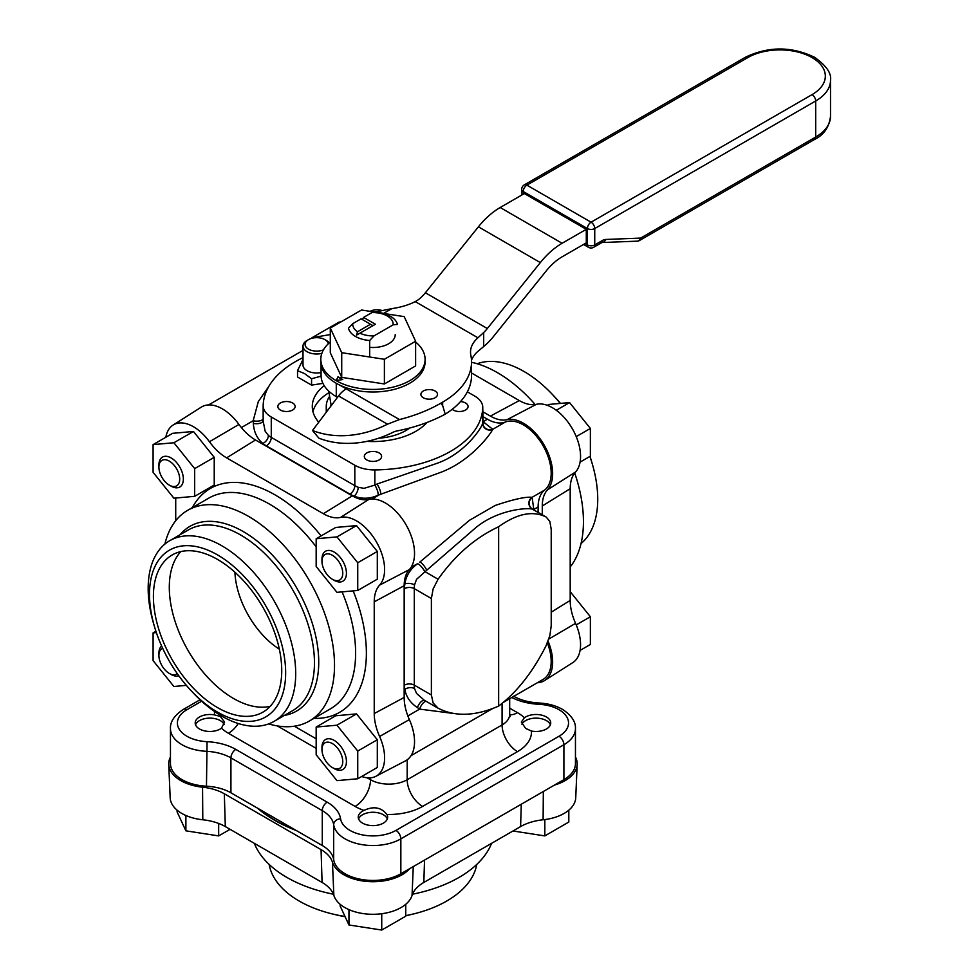 <?xml version="1.0" encoding="UTF-8"?>
<svg xmlns="http://www.w3.org/2000/svg" width="979" height="979" viewBox="0 0 979 979"><rect width="100%" height="100%" fill="white"/><g stroke="black" fill="none" stroke-linecap="round" stroke-linejoin="round"><path stroke-width="1.47" d="M195.531 724.79A14.697 8.481 180 0 1 199.496 720.605L199.496 720.605A14.697 8.481 180 0 1 220.275 720.605A14.697 8.481 180 0 1 224.154 724.558M177.101 810.159L177.101 811.897L185.888 830.828L218.672 835.907L230.065 829.323M185.888 815.483L185.888 830.828M218.672 823.449L218.672 835.907M521.929 724.203A14.697 8.481 180 0 1 525.637 720.605L525.637 720.605A14.697 8.481 180 0 1 546.417 720.605A14.697 8.481 180 0 1 550.382 724.79M512.972 830.975L544.813 835.907L568.811 822.042L568.811 810.159M544.813 819.57L544.813 835.907M358.595 818.946A14.697 8.481 180 0 1 362.56 814.748L362.56 814.748A14.697 8.481 180 0 1 383.352 814.748A14.697 8.481 180 0 1 387.317 818.946M340.166 904.302L340.166 906.052L348.952 924.984L381.737 930.05L405.747 916.197L405.747 904.302M348.952 909.626L348.952 924.984M381.737 913.725L381.737 930.05M194.674 496.329L173.883 498.189L153.091 472.319L153.091 444.613L173.883 442.753L194.674 468.611L194.674 496.329L214.23 485.033L214.23 457.315L194.674 468.611M214.23 457.315L193.45 431.458L172.659 433.318L153.091 444.613M193.45 431.458L173.883 442.753M357.739 590.472L336.947 592.332L316.168 566.474L316.168 538.756L336.947 536.896L357.739 562.754L357.739 590.472L377.307 579.176L377.307 551.458L357.739 562.754M377.307 551.458L356.515 525.601L335.724 527.461L316.168 538.756M356.515 525.601L336.947 536.896M186.353 685.373L173.883 686.487L153.091 660.617L153.091 632.911L156.359 632.618M155.918 631.271L153.091 632.911M357.739 778.77L336.947 780.63L316.168 754.772L316.168 727.054L336.947 725.194L357.739 751.052L357.739 778.77L377.307 767.475L377.307 739.757L357.739 751.052M377.307 739.757L356.515 713.899L335.724 715.759L316.168 727.054M356.515 713.899L336.947 725.194M177.309 673.687A14.697 8.481 60 0 1 169.294 673.417L171.129 674.47A17.292 9.986 -120 0 0 178.802 675.779M169.294 673.417A14.697 8.481 60 0 1 158.904 655.416A14.697 8.481 60 0 1 162.673 648.343M161.608 645.993A17.292 9.986 -120 0 0 158.904 653.299L158.904 655.416M332.37 767.56L334.206 768.625A17.292 9.986 -120 0 0 342.846 769.482A17.292 9.986 -120 0 0 346.431 761.564A17.292 9.986 -120 0 0 338.881 744.162A17.292 9.986 -120 0 0 325.554 739.524A17.292 9.986 -120 0 0 321.969 747.442L321.969 749.559A14.697 8.481 60 0 1 332.37 743.563A14.697 8.481 60 0 1 342.76 761.564A14.697 8.481 60 0 1 332.37 767.56A14.697 8.481 60 0 1 321.969 749.559M580.082 650.411L590.374 644.463L590.374 616.746L570.194 591.634M576.227 624.908L590.374 616.746M169.294 485.119L171.129 486.171A17.292 9.986 -120 0 0 179.781 487.028A17.292 9.986 -120 0 0 183.354 479.11A17.292 9.986 -120 0 0 175.816 461.709A17.292 9.986 -120 0 0 162.49 457.083A17.292 9.986 -120 0 0 158.904 465.001L158.904 467.118A14.697 8.481 60 0 1 169.294 461.109A14.697 8.481 60 0 1 179.695 479.11A14.697 8.481 60 0 1 169.294 485.119A14.697 8.481 60 0 1 158.904 467.118M332.37 579.262L334.206 580.327A17.292 9.986 -120 0 0 342.846 581.183A17.292 9.986 -120 0 0 346.431 573.266A17.292 9.986 -120 0 0 338.881 555.864A17.292 9.986 -120 0 0 325.554 551.226A17.292 9.986 -120 0 0 321.969 559.144L321.969 561.261A14.697 8.481 60 0 1 332.37 555.264A14.697 8.481 60 0 1 342.76 573.266A14.697 8.481 60 0 1 332.37 579.262A14.697 8.481 60 0 1 321.969 561.261M580.082 462.112L590.374 456.165L590.374 428.447L569.582 402.589L548.803 404.449L547.285 405.318M576.227 436.61L590.374 428.447M556.292 410.262L569.582 402.589M330.29 342.026A52.132 30.104 0 0 0 320.818 359.33A52.132 30.104 0 0 0 336.091 380.611A52.132 30.104 0 0 0 392.909 387.146A52.132 30.104 0 0 0 425.094 359.33A52.132 30.104 0 0 0 415.622 342.026M320.818 359.33L320.818 361.9A52.132 30.104 0 0 0 336.091 383.181A52.132 30.104 0 0 0 392.909 389.715A52.132 30.104 0 0 0 425.094 361.9L425.094 359.33M342.112 377.417L340.619 378.286L342.76 379.522L336.238 380.537L337.988 376.768L340.129 378.004L341.622 377.135M342.369 379.583L340.619 378.286M383.132 313.366L404.192 316.621L415.622 341.255L415.622 365.926L384.392 383.964L341.72 377.368L340.129 378.286L337.988 377.05L336.372 380.513M328.295 343.8A11.626 6.718 0 0 0 324.93 339.64A11.626 6.718 0 0 0 308.483 339.64L307.014 340.496A13.706 7.918 0 0 0 303 346.089A13.706 7.918 0 0 0 307.014 351.681A13.706 7.918 0 0 0 321.834 353.419M329.262 342.907A13.706 7.918 0 0 0 326.399 340.496L324.93 339.64L326.399 340.496M308.483 339.64A11.626 6.718 0 0 0 308.483 349.136A11.626 6.718 0 0 0 323.474 349.858M303 346.089L303 365.069A13.706 7.918 0 0 0 307.014 370.674A13.706 7.918 0 0 0 321.075 372.571M322.923 383.364L311.567 385.114L297.53 377.013L297.53 370.662L304.542 373.574L311.567 378.763L321.088 376.156M303 359.452L297.53 370.662M311.567 378.763L311.567 385.114M375.055 312.056L391.93 308.593A55.338 31.952 0 0 0 415.267 301.618L477.936 337.792A44.961 25.956 0 0 0 472.992 343.592A44.961 25.956 0 0 0 470.52 352.085A44.961 25.956 0 0 0 470.826 355.157A98.573 56.904 180 0 1 471.523 361.9A98.573 56.904 180 0 1 442.655 402.136L440.721 403.262C428.533 410.25 414.778 415.683 399.456 419.563L387.476 424.201A96.835 77.341 140.2 0 1 368.508 431.702A96.835 77.341 140.2 0 1 312.509 430.503L318.897 438.176A96.835 77.341 -39.8 0 0 374.896 439.375A96.835 77.341 -39.8 0 0 393.864 431.874L396.03 431.139C414.215 427.664 430.613 422.01 445.212 414.166L442.655 405.575L440.721 403.262M339.946 385.2L346.26 388.847A20.057 11.577 120 0 0 345.269 389.471A20.057 11.577 120 0 0 338.538 395.944L312.509 430.503M477.936 337.792L483.687 332.517A28.354 16.374 120 0 0 487.322 328.528L540.335 262.58A61.567 35.538 -60 0 1 562.105 243.269L586.286 229.319L524.352 193.561L500.171 207.511A61.567 35.538 120 0 0 478.401 226.822L425.388 292.77A28.354 16.374 -60 0 1 420.542 297.873A28.354 16.374 -60 0 1 418.009 299.929L415.267 301.618M471.486 360.272A44.961 25.956 180 0 1 472.992 357.151A44.961 25.956 180 0 1 477.936 351.351L483.687 346.542L483.687 332.517M330.29 334.561L312.032 337.706L338.93 322.177L341.145 321.785M586.286 229.319L586.286 242.865L562.105 256.828A44.961 25.956 120 0 0 546.209 270.926L493.183 336.886A44.961 25.956 -60 0 1 485.523 344.975A44.961 25.956 -60 0 1 483.687 346.542M423.332 397.768A8.297 4.797 180 0 1 420.909 394.378A8.297 4.797 180 0 1 426.024 389.948A8.297 4.797 180 0 1 435.08 390.988A8.297 4.797 180 0 1 437.503 394.378A8.297 4.797 180 0 1 432.375 398.808A8.297 4.797 180 0 1 423.332 397.768M445.212 414.166A98.573 56.904 0 0 0 471.523 375.459L471.523 361.9M337.498 397.339L336.274 396.63L336.274 383.291M321.075 364.898L321.075 375.459A51.875 29.957 0 0 0 336.274 396.63M605.597 239.463A5.189 3.977 87.8 0 1 603.419 242.192A5.189 3.977 87.8 0 1 602.134 242.523L637.182 241.164A5.189 3.977 -92.2 0 0 638.479 240.822A5.189 3.977 -92.2 0 0 640.645 238.093L605.597 239.463A10.377 5.996 120 0 0 602.489 240.455L594.742 244.934L594.742 228.548L815.691 100.984A50.578 29.199 0 0 0 830.51 80.339C831.697 73.413 826.411 65.74 814.626 57.32C791.497 46.221 768.368 46.221 745.252 57.32L524.303 184.884A5.189 5.189 0 0 0 521.709 189.375A5.189 2.998 0 0 0 523.227 191.492L587.412 228.548L587.412 244.934A5.189 2.998 120 0 0 588.477 247.308L583.545 244.456L588.477 247.308A5.189 5.189 0 0 0 593.666 247.308L601.412 242.829A5.189 2.998 60 0 1 598.818 242.572M521.709 189.375L521.709 195.078M830.51 80.339L830.51 116.391C829.091 127.319 823.804 134.992 814.626 139.41L639.568 240.467A5.189 2.998 60 0 0 640.645 238.093L815.691 137.036A5.189 2.998 60 0 1 814.626 139.41L814.626 139.41A5.189 2.998 60 0 1 812.032 139.153M328.711 391.098A5.935 3.426 120 0 0 328.724 391.159L331.098 405.037L330.339 406.836M415.622 341.255L384.392 359.281L341.72 352.685L330.29 328.051L361.52 310.013L375.875 312.24M384.392 383.964L384.392 359.281M330.29 328.051L330.29 352.734L341.72 377.368L341.72 352.685M369.683 347.361A22.272 12.862 0 0 0 395.222 334.647M409.809 428.007A46.686 26.959 180 0 1 378.628 438.213M371.922 312.582A20.216 11.675 180 0 1 387.256 315.984A20.216 11.675 180 0 1 393.142 324.832L397.45 324.465A24.708 14.269 180 0 0 390.425 316.278A24.708 14.269 180 0 0 376.23 312.215L371.922 312.582L363.576 317.416L375.398 324.245L356.54 335.124L357.494 331.759L370.515 324.245L361.129 318.824L352.77 323.645L348.463 328.246A24.708 14.269 180 0 0 355.487 336.446A24.708 14.269 180 0 0 369.683 340.496L373.99 335.895A20.216 11.675 180 0 1 359.942 333.166M369.683 357.005L369.683 340.496M372.962 325.652L370.515 324.245M362.352 319.533L363.576 317.416M357.494 331.759A20.216 11.675 180 0 1 352.77 323.645M373.99 335.895L393.142 324.832M327.023 411.229A46.686 26.959 180 0 1 326.264 406.371A46.686 26.959 180 0 1 329.617 396.36M326.288 412.208A46.686 26.959 180 0 1 326.264 411.461L326.264 406.371M170.456 757A41.155 23.765 0 0 0 168.743 764.403L170.175 797.775A39.723 22.933 0 0 0 202.8 819.778A42.586 24.585 180 0 1 225.317 826.582L322.079 882.446A42.586 24.585 180 0 1 333.863 895.442A39.723 22.933 0 0 0 361.104 913.248A39.723 22.933 0 0 0 401.047 907.57A39.723 22.933 0 0 0 412.049 895.442A42.586 24.585 180 0 1 423.834 882.446L520.595 826.582A42.586 24.585 180 0 1 543.112 819.778A39.723 22.933 0 0 0 564.124 813.427A39.723 22.933 0 0 0 575.738 797.775L577.169 764.403A41.155 23.765 0 0 0 575.456 757M168.743 764.403A41.155 23.765 0 0 0 202.543 787.189A41.155 23.765 180 0 1 224.313 793.773L321.063 849.625A41.155 23.765 180 0 1 332.456 862.193A41.155 23.765 0 0 0 360.676 880.635A41.155 23.765 0 0 0 402.063 874.761A41.155 23.765 0 0 0 409.712 868.642M554.542 785.036A41.155 23.765 0 0 0 565.128 780.618A41.155 23.765 0 0 0 577.169 764.403M296.343 830.559A138.688 80.07 180 0 1 257.355 808.042M294.85 829.69A138.688 80.07 180 0 1 258.358 808.63M254.32 843.323A121.653 70.231 0 0 0 286.933 877.453A121.653 70.231 0 0 0 333.423 894.206M412.489 894.206A121.653 70.231 0 0 0 491.605 843.323M269.152 864.408A104.312 60.233 0 0 0 299.195 901.047A104.312 60.233 0 0 0 332.444 913.958A104.312 60.233 0 0 0 345.012 916.479M405.747 915.634A104.312 60.233 0 0 0 413.468 913.958A104.312 60.233 0 0 0 476.761 864.408M332.444 913.958L335.564 914.716A96.272 55.583 0 0 0 345.11 916.711M405.747 915.757A96.272 55.583 0 0 0 410.348 914.716L413.468 913.958M542.28 514.807L542.28 505.984A41.155 23.765 60 0 1 547.469 489.843A41.155 23.765 -120 0 0 552.645 473.689A41.155 23.765 -120 0 0 537.043 434.909A41.155 23.765 -120 0 0 506.963 419.697A41.155 23.765 60 0 1 490.393 416.112L482.757 411.706M537.361 682.73A41.155 23.765 -120 0 0 544.63 680.527L572.813 662.599A39.723 22.933 -120 0 0 580.559 644.708A39.723 22.933 -120 0 0 575.554 623.342A42.586 24.585 60 0 1 570.194 600.433L570.194 488.705A42.586 24.585 60 0 1 575.554 472A39.723 22.933 -120 0 0 580.559 456.41A39.723 22.933 -120 0 0 565.495 418.975A39.723 22.933 -120 0 0 536.468 404.29A42.586 24.585 60 0 1 519.311 400.582L471.523 372.987M544.63 680.527A41.155 23.765 -120 0 0 552.645 661.988A41.155 23.765 -120 0 0 548.056 641.208M535.17 404.523A121.653 70.243 -120 0 0 497.418 372.644A121.653 70.243 -120 0 0 471.523 362.303M560.257 403.421A104.312 60.233 -120 0 0 551.789 393.803A104.312 60.233 -120 0 0 523.973 371.457A104.312 60.233 -120 0 0 477.226 363.76M570.194 566.951A121.653 70.243 -120 0 0 574.71 472.992M381.357 310.319A39.723 22.933 -120 0 0 370.074 311.346M581.036 543.565A104.312 60.233 -120 0 0 592.295 463.973L591.402 460.889A96.272 55.583 -120 0 0 589.994 456.385M560.502 403.397A96.272 55.583 -120 0 0 554.016 396.128L551.789 393.803M592.295 463.973A104.312 60.233 -120 0 0 589.884 456.447M165.83 437.258A39.723 22.933 60 0 1 173.099 425.057A39.723 22.933 60 0 1 209.445 441.749A42.586 24.585 -120 0 0 226.602 457.854L323.351 513.706A42.586 24.585 -120 0 0 340.508 517.426A39.723 22.933 60 0 1 369.548 532.111A39.723 22.933 60 0 1 384.612 569.533A39.723 22.933 60 0 1 379.607 585.124A42.586 24.585 -120 0 0 374.235 601.84L374.235 713.556A42.586 24.585 -120 0 0 379.607 736.465A39.723 22.933 60 0 1 384.612 757.832A39.723 22.933 60 0 1 375.887 776.298A39.723 22.933 60 0 1 361.692 776.494M173.099 425.057L201.282 407.142A41.155 23.765 60 0 1 238.949 424.433A41.155 23.765 -120 0 0 255.519 439.987L352.281 495.851A41.155 23.765 -120 0 0 368.85 499.437A41.155 23.765 60 0 1 398.93 514.648A41.155 23.765 60 0 1 414.533 553.429A41.155 23.765 60 0 1 409.357 569.582A41.155 23.765 -120 0 0 404.168 585.723L404.168 697.452A41.155 23.765 -120 0 0 409.357 719.589A41.155 23.765 60 0 1 414.533 741.727A41.155 23.765 60 0 1 405.502 760.842L375.887 776.298M164.876 544.104A121.653 70.243 60 0 1 187.674 510.328A121.653 70.243 60 0 1 248.495 516.361A121.653 70.243 60 0 1 327.965 623.562A121.653 70.243 60 0 1 309.327 721.046A121.653 70.243 60 0 1 268.687 723.897M154.523 626.78L153.617 623.696A104.312 60.233 60 0 1 169.771 540.677A104.312 60.233 60 0 1 221.939 545.841A104.312 60.233 60 0 1 290.09 637.77A104.312 60.233 60 0 1 274.096 721.364A104.312 60.233 60 0 1 221.939 716.2A104.312 60.233 60 0 1 194.123 693.854L191.908 691.529A96.272 55.583 60 0 1 154.523 626.78A96.272 55.583 60 0 1 217.571 554.934A96.272 55.583 60 0 1 285.648 672.842A96.272 55.583 60 0 1 217.571 712.149A96.272 55.583 60 0 1 191.908 691.529M270.192 706.324A90.741 52.389 60 0 1 233.467 698.455A90.741 52.389 60 0 1 176.575 625.777A90.741 52.389 60 0 1 180.846 551.581M217.571 559.45A90.741 52.389 60 0 1 276.849 639.409A90.741 52.389 60 0 1 262.947 712.125A90.741 52.389 60 0 1 217.571 707.633A90.741 52.389 60 0 1 158.292 627.674A90.741 52.389 60 0 1 172.206 554.958A90.741 52.389 60 0 1 217.571 559.45M175.718 520.706L175.718 498.017M316.168 738.79L294.361 726.198M279.345 649.163A65.997 38.108 60 0 1 234.923 572.226M340.57 818.75A46.343 26.751 0 0 0 327.17 802.156L235.817 749.412A46.343 26.751 0 0 0 207.071 741.678A32.515 18.772 180 0 1 186.903 736.245A32.515 18.772 180 0 1 186.903 709.702A6.914 3.989 -120 0 0 183.44 709.359C174.409 715.306 170.089 721.731 170.456 728.621L170.456 763.534A39.429 22.762 0 0 0 182.008 779.627A39.429 22.762 0 0 0 206.471 786.21A39.429 22.762 180 0 1 230.922 792.794L322.275 845.526A39.429 22.762 180 0 1 333.68 859.648A39.429 22.762 0 0 0 345.073 873.77A39.429 22.762 0 0 0 400.839 873.77L563.904 779.627A39.429 22.762 0 0 0 575.456 763.534L575.456 728.621A39.429 22.762 0 0 1 563.904 744.725A6.914 3.989 -120 0 0 562.472 739.904A6.914 3.989 -120 0 0 559.021 736.245L395.944 830.4A32.515 18.772 180 0 1 349.968 830.4A32.515 18.772 180 0 1 340.57 818.75A6.914 5.629 171.4 0 0 333.68 824.746A39.429 22.762 0 0 0 345.073 838.868A39.429 22.762 0 0 0 400.839 838.868L563.904 744.725L563.904 779.627M183.44 709.359L200.083 699.752L183.44 709.359M411.217 567.098L417.458 563.818C410.372 568.934 406.163 575.64 404.816 583.949A6.914 3.304 -172.6 0 1 414.533 584.891L416.552 579.323L426.734 570.231A6.914 1.799 56 0 0 419.661 562.227L469.541 520.253L495.203 505.445C513.718 499.229 526.004 496.524 532.025 497.344L532.135 497.601A6.914 6.853 113.7 0 0 532.662 509.264L546.196 517.059L549.855 521.501L551.214 529.321L551.214 625.801L549.855 635.64L545.976 645.92C532.674 672.169 516.9 692.214 498.654 706.067C475.317 716.224 455.125 716.946 438.09 708.209L433.134 703.02L431.384 694.992L431.384 598.512L433.134 588.893L438.09 579.238C455.125 555.142 475.317 537.642 498.654 526.739C516.9 513.632 532.674 510.365 545.976 516.949M404.192 584.316L404.816 583.949A34.583 19.972 120 0 0 404.511 588.636L404.511 685.116A34.583 19.972 120 0 0 404.816 689.436A6.914 4.577 171.3 0 1 414.533 688.58L416.552 693.45L424.323 700.266L437.821 708.062M546.196 517.059L532.441 509.202A6.914 6.877 101.6 0 1 532.025 497.344L544.654 490.051A39.429 22.762 -120 0 0 551.189 473.126A39.429 22.762 -120 0 0 535.085 434.652A39.429 22.762 -120 0 0 505.372 422.022A39.429 22.762 60 0 1 487.444 419.208L482.757 416.503M349.931 494.101A6.914 3.989 120 0 0 353.382 490.455A6.914 3.989 120 0 0 354.814 485.633L271.269 437.393A6.914 3.989 -60 0 1 269.837 442.214A6.914 3.989 -60 0 1 266.374 445.861L349.931 494.101A34.583 19.972 0 0 0 354.141 496.169A6.914 3.304 112.6 0 0 358.192 487.285L364.017 488.337L374.859 485.082L374.859 469.908A27.669 15.97 180 0 1 364.017 468.745A27.669 15.97 180 0 1 354.814 465.233L271.269 416.993A27.669 15.97 180 0 1 265.174 411.682A27.669 15.97 180 0 1 263.155 405.698A27.669 15.97 180 0 1 263.167 405.416A109.807 63.402 180 0 1 303 357.653M467.35 391.833L474.644 396.042A27.669 15.97 180 0 1 480.738 401.353A27.669 15.97 180 0 1 482.757 407.337A27.669 15.97 180 0 1 482.745 407.619A109.807 63.402 180 0 1 374.859 469.908M503.39 702.347L543.015 679.475A39.429 22.762 -120 0 0 551.189 661.425A39.429 22.762 -120 0 0 547.359 642.934M271.269 416.993L271.269 437.393A27.669 15.97 180 0 1 268.393 435.447L265.174 431.262L263.155 421.129L263.155 405.698M426.954 422.487A60.674 35.024 180 0 1 366.892 441.37M199.496 728.976A14.697 8.481 180 0 1 195.188 722.979A14.697 8.481 180 0 1 214.487 714.915L220.275 716.408L224.583 722.061L221.474 728.192A14.697 8.481 180 0 1 199.496 728.976M546.417 716.983A14.697 8.481 180 0 1 550.724 722.979A14.697 8.481 180 0 1 531.426 731.044L525.637 728.413L521.33 722.061L524.438 717.754A14.697 8.481 180 0 1 546.417 716.983M383.352 823.131A14.697 8.481 180 0 1 367.333 824.967A14.697 8.481 180 0 1 358.253 817.122A14.697 8.481 180 0 1 362.56 811.126A14.697 8.481 180 0 1 363.919 810.428C373.55 805.913 381.223 807.259 386.913 814.467A14.697 8.481 180 0 1 387.66 817.122A14.697 8.481 180 0 1 383.352 823.131M292.611 402.993A8.652 4.993 180 0 1 295.144 406.518A8.652 4.993 180 0 1 289.796 411.131A8.652 4.993 180 0 1 280.373 410.042A8.652 4.993 180 0 1 277.852 406.518A8.652 4.993 180 0 1 283.188 401.904A8.652 4.993 180 0 1 292.611 402.993M460.534 401.561A8.652 4.993 180 0 1 465.539 402.993A8.652 4.993 180 0 1 468.072 406.518A8.652 4.993 180 0 1 462.724 411.131A8.652 4.993 180 0 1 453.301 410.042A8.652 4.993 180 0 1 452.225 409.283M366.844 452.91A8.652 4.993 180 0 1 376.266 451.821A8.652 4.993 180 0 1 381.602 456.434A8.652 4.993 180 0 1 379.069 459.971A8.652 4.993 180 0 1 369.646 461.048A8.652 4.993 180 0 1 364.31 456.434A8.652 4.993 180 0 1 366.844 452.91M328.981 392.665A60.674 35.024 0 0 0 312.937 411.657M318.738 422.23A60.674 35.024 180 0 1 312.289 406.518A60.674 35.024 180 0 1 324.196 385.677M538.12 512.409L538.12 506.987A39.429 22.762 60 0 1 544.654 490.051M482.757 421.851A6.914 4.577 -51.3 0 0 483.124 421.704L492.755 429.316C489.794 435.459 470.042 461.182 441.223 472.159L377.894 495.301A6.914 1.738 66.7 0 0 374.859 485.082L376.976 484.054A6.914 1.799 64 0 1 380.378 494.187L371.947 499.057M263.155 418.828A6.914 2.913 2 0 1 253.169 420.75L258.309 401.586L268.784 386.472M404.168 689.816L404.816 689.436C406.187 696.889 410.397 702.959 417.458 707.646A6.914 3.194 119 0 1 424.653 700.462M453.607 713.483L419.661 709.114L417.458 707.646M268.393 435.447A6.914 4.577 -51.3 0 1 262.788 443.426C257.024 438.531 253.867 431.849 253.341 423.393L253.169 420.75L241.36 427.566M353.517 496.537L354.141 496.169C362.059 499.168 369.976 498.874 377.894 495.301M263.155 420.737A6.914 3.194 1 0 1 253.341 423.393M505.372 422.022L492.755 429.316A6.914 6.877 18.4 0 1 482.696 423.026C482.17 427.456 464.915 453.583 437.172 463.263L376.976 484.054M492.584 429.083A6.914 6.853 6.3 0 1 482.745 422.806L482.696 423.026M483.173 425.216L482.745 407.619M417.458 563.818A6.914 1.738 -126.7 0 1 424.776 571.552L438.09 579.238M426.734 570.231L474.827 528.501C497.087 509.313 528.342 507.44 532.441 509.202M533.494 509.729A6.914 4.577 171.3 0 1 533.812 509.484L532.135 497.601M407.851 715.93L419.661 709.114A6.914 2.913 118 0 1 426.318 701.417M498.654 526.739L498.654 706.067M338.538 395.944L387.476 424.201M487.322 328.528L425.388 292.77M562.105 243.269L500.171 207.511M478.401 226.822L540.335 262.58M346.26 388.847L399.456 419.563M442.655 405.575L442.655 402.136M391.93 308.593L383.548 313.427M523.227 194.209L523.227 191.492A5.189 2.998 -60 0 1 524.303 187.882A5.189 2.998 -60 0 1 526.898 185.141L747.846 57.577A45.389 26.2 180 0 1 812.032 57.577A45.389 26.2 180 0 1 812.032 94.633L591.071 222.196A5.189 2.998 60 0 1 593.666 224.937A5.189 2.998 60 0 1 594.742 228.548A5.189 2.998 0 0 1 591.071 229.429A5.189 2.998 0 0 1 587.412 228.548A5.189 2.998 120 0 1 588.477 224.937A5.189 2.998 120 0 1 591.071 222.196L526.898 185.141A5.189 2.998 60 0 0 524.303 184.884L745.252 57.32A5.189 2.998 60 0 1 747.846 57.577M602.489 240.455A5.189 2.998 60 0 1 601.412 242.829L602.122 242.523M585.063 243.575L587.412 244.934A5.189 2.998 180 0 0 591.071 245.802A5.189 2.998 180 0 0 594.742 244.934A5.189 2.998 60 0 1 593.666 247.308L601.412 242.829M830.51 116.391A50.578 29.199 180 0 1 815.691 137.036L815.691 100.984A5.189 2.998 -120 0 0 814.626 97.374A5.189 2.998 -120 0 0 812.032 94.633M413.273 866.599L412.049 895.442M424.531 860.1L423.834 882.446M521.281 804.236L520.595 826.582M543.333 791.509L543.112 819.778M202.543 787.189L202.8 819.778M224.313 793.773L225.317 826.582M321.063 849.625L322.079 882.446M332.456 862.193L333.863 895.442M547.469 489.843L575.554 472M548.84 639.042L575.554 623.342M551.214 612.181L570.194 600.433M542.28 505.984L570.194 488.705M506.963 419.697L536.468 404.29M490.393 416.112L519.311 400.582M409.357 569.582L379.607 585.124M180.075 534.73A106.65 61.579 60 0 1 243.318 531.597A106.65 61.579 60 0 1 315.63 635.689A106.65 61.579 60 0 1 284.387 715.416M169.771 540.677L188.519 529.859A104.312 60.233 60 0 1 240.687 535.023A104.312 60.233 60 0 1 308.838 626.952A104.312 60.233 60 0 1 292.843 710.546L274.096 721.364M187.674 510.328L208.772 498.14A121.653 70.243 60 0 1 269.604 504.173A121.653 70.243 60 0 1 316.168 546.869M342.087 591.867A121.653 70.243 60 0 1 330.425 708.857L309.327 721.046M321.1 535.905A129.265 74.637 -120 0 0 274.977 494.848A129.265 74.637 -120 0 0 192.312 507.648M313.965 718.366A129.265 74.637 -120 0 0 353.174 590.888M404.168 585.723L374.235 601.84M404.168 697.452L374.235 713.556M409.357 719.589L379.607 736.465M238.949 424.433L209.445 441.749M255.519 439.987L226.602 457.854M352.281 495.851L323.351 513.706M368.85 499.437L340.508 517.426M170.456 728.621A39.429 22.762 0 0 0 182.008 744.725A39.429 22.762 0 0 0 206.471 751.309A39.429 22.762 180 0 1 230.922 757.881L322.275 810.624A39.429 22.762 180 0 1 333.68 824.746L333.68 859.648M524.438 717.754A47.726 27.559 0 0 0 517.487 712.675L509.68 708.16M517.487 712.675A21.783 12.58 -60 0 1 509.692 714.731M510.157 716.555L509.68 714.364A25.943 14.979 180 0 1 502.08 724.949L407.191 779.737A25.943 14.979 180 0 1 370.515 779.737A21.783 12.58 -60 0 1 365.999 794.924A21.783 12.58 -60 0 1 355.108 806.427A47.726 27.559 0 0 0 363.919 810.428M238.264 723.505A21.783 12.58 -60 0 1 228.425 733.283L355.108 806.427M407.191 759.802L407.191 779.737A21.783 12.58 -120 0 0 411.706 794.924A21.783 12.58 -120 0 0 422.598 806.427L517.487 751.639A21.783 12.58 60 0 1 506.596 740.136A21.783 12.58 60 0 1 502.08 724.949L502.08 703.424M186.903 709.702L201.637 701.197M327.17 802.156A6.914 3.989 120 0 0 323.706 805.803A6.914 3.989 120 0 0 322.275 810.624L322.275 845.526M235.817 749.412A6.914 3.989 120 0 0 232.353 753.059A6.914 3.989 120 0 0 230.922 757.881L230.922 792.794M575.456 728.621C575.823 721.731 571.503 715.306 562.472 709.359C555.791 705.602 548.032 703.485 539.196 703.02L538.842 704.28A32.515 18.772 180 0 1 559.021 709.702A32.515 18.772 180 0 1 559.021 736.245M400.839 873.77L400.839 838.868A6.914 3.989 -120 0 0 399.408 834.047A6.914 3.989 -120 0 0 395.944 830.4M404.511 588.636A6.914 3.989 180 0 1 409.393 587.461A6.914 3.989 180 0 1 414.288 588.636A27.669 15.97 -60 0 1 414.533 584.891M404.511 685.116A6.914 3.989 180 0 1 409.393 683.942A6.914 3.989 180 0 1 414.288 685.116L414.288 588.636L431.384 598.512M386.913 814.467A47.726 27.559 0 0 0 422.598 806.427M517.487 751.639A47.726 27.559 0 0 0 531.426 731.044M221.474 728.192A47.726 27.559 0 0 0 228.425 733.283M214.609 711.549A47.726 27.559 0 0 0 214.487 714.915M482.757 421.411A34.583 19.972 0 0 1 483.124 421.704L487.444 419.208M358.192 487.285A27.669 15.97 180 0 1 354.814 485.633L354.814 465.233M262.139 443.805L262.788 443.426A34.583 19.972 0 0 0 266.374 445.861M414.533 688.58A27.669 15.97 -60 0 1 414.288 685.116L431.384 694.992M533.873 509.949A34.583 19.972 120 0 0 533.812 509.484L538.12 506.987M511.809 697.489A46.343 26.751 0 0 0 538.842 704.28M207.071 741.678L206.471 786.21M370.515 777.828L370.515 779.737L367.113 777.779M316.168 748.36L277.277 725.904M814.626 139.41L639.568 240.467A5.189 5.189 0 0 1 637.182 241.164M411.045 755.653L492.596 708.576M208.551 404.927L303 350.396M482.757 422.769L482.757 407.337M532.698 509.276L530.789 507.685M513.559 696.204C520.461 700.132 529.003 702.408 539.196 703.02M509.68 698.712L509.68 714.364"/></g></svg>
